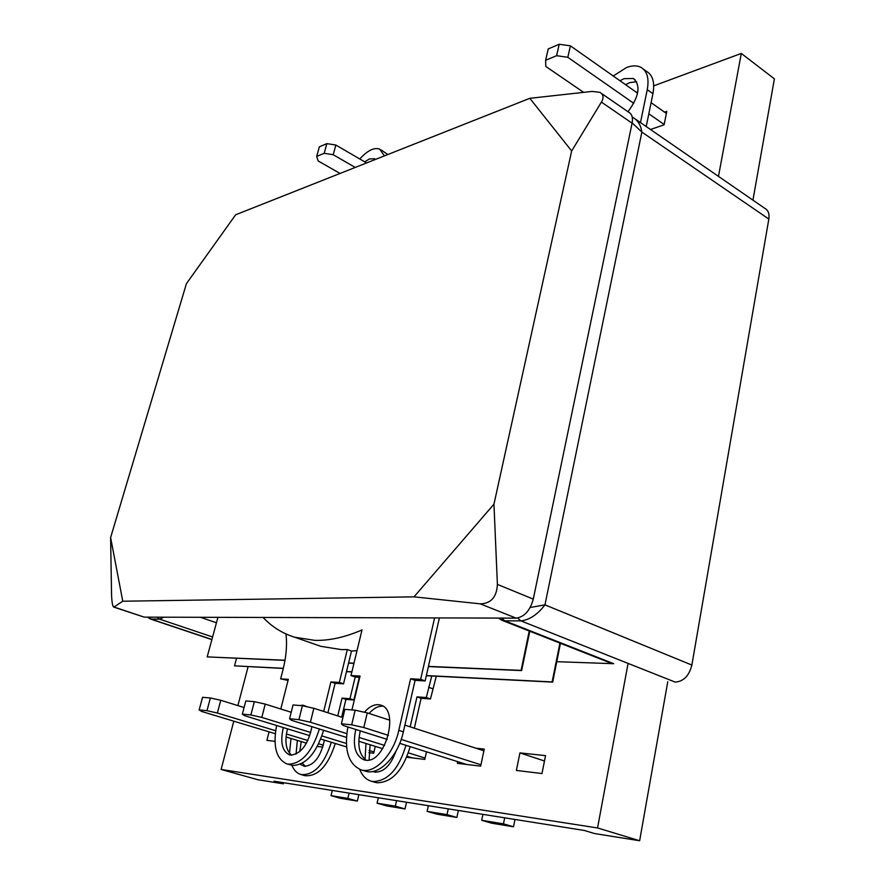 <?xml version="1.0" encoding="UTF-8"?>
<svg xmlns="http://www.w3.org/2000/svg" width="885" height="885" viewBox="0 0 885 885"><rect width="100%" height="100%" fill="white"/><g stroke="black" fill="none" stroke-linecap="round" stroke-linejoin="round"><path stroke-width="1.33" d="M636.348 92.294L637.853 91.741M653.716 85.867L741.298 53.432L774.386 78.853L752.936 200.143M718.476 176.38L741.298 53.432M650.475 129.487L664.082 124.851L666.781 111.344L664.524 112.129M274.118 781.212L283.322 783.8L257.9 779.74L221.117 769.452L597.552 827.951L639.634 840.75L594.565 833.548L584.31 830.462L274.118 781.212M248.121 666.659L237.888 705.588M233.795 721.186L221.117 769.452M322.804 747.106L317.35 746.442M375.284 746.365L373.68 753.235L368.857 752.659M274.958 741.331L266.894 740.358L269.062 731.851M627.885 664.491L597.552 827.951M457.7 761.653L457.346 763.335L480.655 766.144L484.261 749.097L475.853 748.201M406.768 757.228L424.789 759.407L426.481 751.796M516.364 770.448L541.985 773.534L545.536 755.635L519.938 752.903L516.364 770.448M667.755 681.771L639.634 840.75M283.598 782.716L283.322 783.8M519.938 752.903L544.474 761M206.968 710.677L210.387 697.966L202.565 697.303L199.147 709.914L206.968 710.677L217.367 713.022L275.622 730.722M199.147 709.914L201.669 711.463L275.246 733.72M286.032 736.984L306.464 743.168M286.397 733.997L307.836 740.513M318.7 743.809L323.346 745.225M349.099 793.115L347.849 798.392L331.023 795.648L340.459 798.303L357.363 801.08L358.856 794.675M332.273 790.449L331.023 795.648M347.849 798.392L357.363 801.08M244.083 707.513L220.752 700.278L217.367 713.022M210.387 697.966L220.752 700.278M250.886 714.969L254.338 701.672L245.798 700.953L242.357 714.14L250.886 714.969L261.805 717.425L310.779 732.503M242.357 714.14L244.68 715.722L309.805 735.678M320.79 739.041L346.588 746.951M321.941 735.944L346.334 743.455M369.056 750.447L373.979 751.962M396.58 800.659L395.329 806.169L377.065 803.182L386.69 805.914L405.02 808.934L406.525 802.241M378.315 797.761L377.065 803.182M395.329 806.169L405.02 808.934M291.198 712.27L265.223 704.106L261.805 717.425M254.338 701.672L265.223 704.106M298.92 719.66L302.393 705.732L293.046 704.947L289.572 718.753L298.92 719.66L310.403 722.237L346.754 733.599M289.572 718.753L291.652 720.379L346.411 737.393M358.79 741.243L382.707 748.677M407.155 756.277L412.432 757.914M359.067 737.448L384.588 745.424M408.405 752.869L425.077 758.08M448.252 808.857L447.013 814.62L427.101 811.368L436.902 814.178L456.87 817.463L458.375 810.472M428.351 805.704L427.101 811.368M447.013 814.62L456.87 817.463M342.893 717.558L313.854 708.288L310.403 722.237M302.393 705.732L313.854 708.288M351.666 724.815L355.162 710.201L344.873 709.327L341.389 723.819L351.666 724.815L363.79 727.525L388.438 735.369M341.389 723.819L343.17 725.49L387.199 739.395M399.721 743.345L466.506 764.43M401.193 739.417L480.942 764.773M504.693 817.817L503.465 823.858L481.694 820.295L491.662 823.194L513.499 826.789L514.981 819.455M482.922 814.366L481.694 820.295M503.465 823.858L513.499 826.789M483.896 750.812L404.887 725.114M389.787 720.202L367.253 712.879L363.79 727.525M355.162 710.201L367.253 712.879M316.686 156.446L324.187 153.293L326.853 143.624L319.352 146.833L316.686 156.446L318.169 160.959L340.05 173.438M355.228 167.431L333.202 154.72L335.858 145.04L366.589 162.94M335.858 145.04L326.853 143.624M333.202 154.72L324.187 153.293M545.602 60.313L556.599 55.689L559.209 44.25L548.224 48.952L545.602 60.313L545.791 66.441L583.613 92.35M633.793 103.324L567.816 57.304L570.405 45.832L637.598 93.168M651.094 102.671L666.361 113.435M570.405 45.832L559.209 44.25M664.148 124.497L648.816 113.8M567.816 57.304L556.599 55.689M556.765 661.692L613.703 663.695L610.219 662.876M632.144 122.904L641.868 132.075L544.972 604.853L691.871 665.066L768.833 219.06L641.868 132.075C640.906 125.471 638.118 120.703 633.505 117.782L632.244 117.097M691.871 665.066C689.172 675.742 683.618 681.428 675.233 682.114L520.955 620.894L504.793 620.816L613.703 663.695M635.707 119.298L764.85 208.362C768.257 210.254 769.585 213.816 768.833 219.06M517.57 618.018L520.955 620.894C529.573 619.876 537.582 614.522 544.972 604.853L530.181 607.497M212.599 636.968L159.698 619.179L150.472 619.035L147.485 617.155M529.827 98.312L235.653 214.778L186.403 283.687L110.614 537.571L122.772 601.225L414.014 596.844L493.963 504.162L571.666 150.981L529.827 98.312L592.043 91.42L599.897 92.328C603.493 94.54 603.99 97.804 601.402 102.096L571.666 150.981M493.963 504.162L497.392 584.399L533.279 599.123L632.089 123.159L601.402 102.096M122.772 601.225L113.988 607.01L144.233 617.144L516.132 618.128L480.168 603.836L414.014 596.844M144.233 617.144L113.7 607.077C112.461 605.971 111.742 601.479 111.532 593.592L110.614 537.571M601.546 93.478L628.781 112.295C631.99 113.999 633.096 117.628 632.089 123.159M533.279 599.123C530.06 610.661 524.34 616.989 516.132 618.128M480.168 603.836C490.987 603.614 496.739 597.132 497.392 584.399M299.882 705.522L303.057 705.19L307.117 706.783M311.951 726.685C308.135 744.55 301.011 754.031 290.601 755.115L289.605 754.916C282.116 751.343 280.025 742.216 283.311 727.558M319.363 728.997C312.073 752.018 301.73 763.755 288.333 764.209L286.95 763.921C276.186 759.053 272.746 746.254 276.618 725.512M323.622 730.313C316.354 753.301 306.011 765.005 292.592 765.448L286.95 763.921M355.803 729.472C352.429 745.624 355.173 755.757 364.045 759.883L365.372 760.149C385.406 764.197 400.153 708.929 380.329 705.024L378.382 704.67C373.625 704.449 368.968 706.971 364.41 712.248M263.111 617.453C271.938 626.857 282.47 633.45 294.716 637.233L314.861 640.364C329.408 640.729 345.128 637.255 362.009 629.932L350.991 675.565L360.051 676.052L351.942 709.925M314.861 644.258L320.768 646.315L341.19 649.59L347.329 649.568L351.489 651.028L357.009 650.674M347.871 726.972C343.933 749.916 348.358 764.22 361.146 769.884C374.654 774.298 393.593 754.717 398.792 730.368L410.607 678.784L420.652 679.337L434.601 617.907M351.489 651.028L343.535 683.839L335.105 683.32L327.915 712.779M288.045 680.41L280.645 678.861L283.045 669.48C286.298 656.46 287.271 644.612 285.955 633.948M291.663 755.182C285.888 750.303 284.494 741.519 287.503 728.842M305.922 706.518L306.719 706.495M365.051 771.045L365.726 771.244C379.256 775.669 398.184 756.144 403.35 731.84L415.098 680.355L425.154 680.908L420.652 679.337M425.154 680.908L439.391 617.918M415.098 680.355L410.607 678.784M359.752 677.302L355.383 677.058L350.991 675.565M382.818 706.153C378.149 705.942 373.57 708.387 369.089 713.476M360.295 730.899C357.175 744.993 359.133 754.761 366.169 760.215M347.329 649.568L339.331 682.435L330.913 681.926L335.105 683.32M330.913 681.926L323.678 711.418M339.331 682.435L343.535 683.839M280.788 708.996L288.322 679.337L280.645 678.861M236.538 658.296L234.536 665.841L283.344 668.308M346.522 671.516L351.909 671.781M426.36 675.554L552.14 681.926L559.917 643.085M234.536 665.841L283.311 668.452M346.489 671.66L351.876 671.925M426.327 675.709L552.671 682.125L560.448 643.295M217.931 617.343L207.178 656.891L285.025 660.243M348.601 662.965L353.978 663.197M428.44 666.394L521.088 670.376L529.241 631.016M207.178 656.891L285.003 660.387M348.557 663.13L353.945 663.363M428.395 666.571L521.641 670.587L529.783 631.226M521.088 670.376L521.641 670.587M625.551 84.683L629.644 82.637L636.636 81.73M619.954 80.734L624.047 78.677L633.273 78.466C640.961 85.325 639.202 96.421 627.996 111.742M613.239 76.01L626.392 67.592C631.967 65.446 636.735 65.324 640.696 67.216C647.123 70.822 649.302 78.311 647.256 89.662L640.486 122.595M375.505 159.411L374.399 158.714L369.388 158.957L364.742 161.866M384.411 155.882L379.665 149.078C374.078 147.22 367.452 150.516 359.775 158.968M643.672 69.362L646.304 71.254C652.743 74.871 654.955 82.36 652.931 93.688L646.216 126.544M387.84 154.521L381.081 149.919M365.992 743.477L365.04 759.43M372.707 771.488L375.052 772.14C383.924 772.151 390.893 765.16 395.949 751.188M370.14 744.772L369.089 759.95M374.333 771.112L375.859 772.218M374.908 782.274L377.087 782.771C391.978 782.506 403.007 770.47 410.175 746.641M359.741 769.43C362.286 775.769 366.124 779.685 371.246 781.189L372.873 781.532C387.741 781.256 398.77 769.176 405.972 745.314M305.413 766.399L302.382 763.191M299.794 751.608L301.232 741.586M324.364 740.137C320.79 756.719 314.131 765.448 304.385 766.322L300.225 764.264M296.055 754.097L297.349 740.402M359.321 677.279L353.878 700.002L345.935 699.393L341.643 717.16M335.293 743.489C328.081 765.879 317.981 776.61 305.004 775.702L301.055 774.563C297.028 773.413 293.975 770.326 291.884 765.326M410.164 726.828L416.968 696.893L426.305 697.546L431.758 675.985M331.344 742.283C324.109 764.706 314.009 775.47 301.055 774.563M289.517 753.212L290.988 738.477M355.195 676.992L349.973 698.707L342.041 698.121L345.935 699.393M342.041 698.121L337.738 715.91M349.973 698.707L353.878 700.002M414.346 728.189L421.105 698.309L430.464 698.962L436.305 676.217M430.464 698.962L426.305 697.546M421.105 698.309L416.968 696.893M148.492 617.155L151.258 619.135L211.913 639.468M200.464 617.288L216.449 622.774M501.496 618.084L504.793 620.816L501.175 619.954M163.814 617.199L159.698 619.179L156.91 617.177M403.35 731.84L398.792 730.368M647.256 89.662L652.931 93.688M432.754 688.74L428.606 687.302M498.266 618.073L502.359 620.44L611.192 663.252M211.88 639.612L150.472 619.035M381.004 705.245L380.329 705.024M294.716 637.233L320.768 646.315M365.726 771.244L361.146 769.884M375.306 159.245L374.399 158.714M633.273 78.466L635.198 79.838M375.461 782.428L371.246 781.189"/></g></svg>

